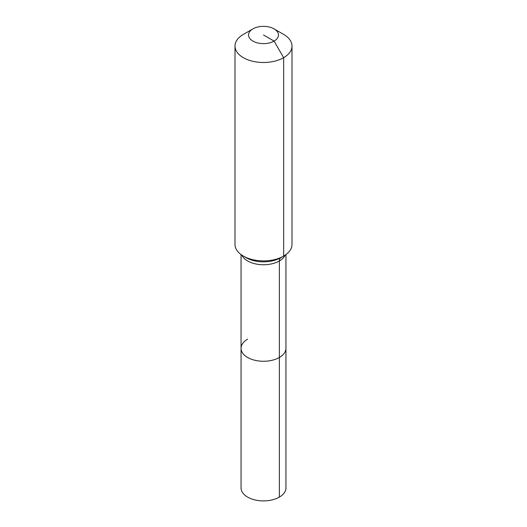 <?xml version="1.0" encoding="UTF-8"?>
<svg xmlns="http://www.w3.org/2000/svg" width="527" height="527" viewBox="0 0 527 527"><rect width="100%" height="100%" fill="white"/><g stroke="black" fill="none" stroke-linecap="round" stroke-linejoin="round"><path stroke-width="0.79" d="M285.944 254.581L285.944 487.943A22.444 12.958 180 0 1 279.369 497.106A22.444 12.958 180 0 1 254.91 499.912A22.444 12.958 180 0 1 241.056 487.943L241.056 348.307A22.444 12.958 180 0 1 247.631 339.144M274.08 28.88A14.967 8.636 180 0 1 274.08 41.099A14.967 8.636 180 0 1 252.92 41.099A14.967 8.636 180 0 1 252.92 28.88A14.967 8.636 180 0 1 274.08 28.88L283.651 34.407A28.504 16.456 180 0 1 292.004 46.047L292.004 244.436A28.504 16.456 180 0 1 283.651 256.069A28.504 16.456 180 0 1 283.651 256.076L280.845 257.696A7.128 4.117 -120 0 0 279.369 260.957L279.369 357.471A22.444 12.958 180 0 0 285.944 348.307A22.444 12.958 180 0 1 279.369 357.471A22.444 12.958 180 0 1 254.91 360.284A22.444 12.958 180 0 1 241.056 348.307A22.444 12.958 180 0 0 254.91 360.284A22.444 12.958 180 0 0 279.369 357.471L279.369 497.106M252.92 28.88L243.349 34.407L252.92 28.88M292.004 46.047A28.504 16.456 180 0 1 283.651 57.68A28.504 16.456 180 0 1 252.591 61.244A28.504 16.456 180 0 1 234.996 46.047A28.504 16.456 180 0 1 243.349 34.407L243.349 34.407M263.5 34.986L274.08 41.099L283.651 57.68L283.651 256.076A28.504 16.456 180 0 1 243.349 256.069A28.504 16.456 180 0 1 234.996 244.436L234.996 46.047M283.651 256.076L280.845 257.696A24.532 14.163 180 0 1 246.155 257.696L243.349 256.069M285.199 255.108A22.444 12.958 180 0 1 279.369 260.957A22.444 12.958 180 0 1 247.631 260.957A22.444 12.958 180 0 1 241.801 255.108M280.845 257.696L283.651 256.069M241.056 254.581L241.056 348.307"/></g></svg>
